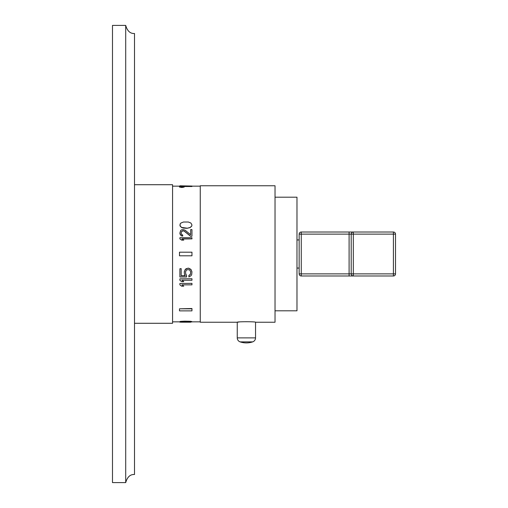 <?xml version="1.0" encoding="UTF-8"?>
<svg xmlns="http://www.w3.org/2000/svg" width="508" height="508" viewBox="0 0 508 508"><rect width="100%" height="100%" fill="white"/><g stroke="black" fill="none" stroke-linecap="round" stroke-linejoin="round"><path stroke-width="0.76" d="M125.705 25.4C127.33 31.052 130.264 33.75 134.499 33.49L134.499 474.51C130.264 474.25 127.33 476.949 125.705 482.6L112.484 482.6L112.484 25.4L125.705 25.4L125.705 482.6M134.499 323.285L172.568 323.285L172.568 184.715L134.499 184.715M179.889 321.843L172.568 321.843M200.26 321.843L191.954 321.843M200.26 186.157L172.568 186.157M179.889 186.506L179.889 185.807L191.954 186.049L191.954 186.506L183.788 186.506M184.766 321.158L190.925 321.335L191.954 321.913L184.766 321.507L184.766 321.158L180.149 321.45L179.889 321.913L191.954 321.913L187.077 322.142M181.947 284.728L183.744 286.195L181.686 286.195L179.889 284.848L179.889 283.483L191.954 283.369L179.889 283.483M181.947 280.149L183.744 281.654L181.686 281.654L179.889 280.27L179.889 278.867L191.954 278.752L179.889 278.867M181.172 268.757L179.889 268.757L181.172 268.643L181.172 275.8L185.28 275.8L184.512 274.606L184.252 271.831L185.28 269.38L186.309 268.643L188.614 268.148L190.925 269.38L191.954 271.831L191.694 274.606L190.925 275.8L188.874 276.987L188.874 275.444L190.411 274.25L190.671 271.951L190.411 274.364L188.874 275.565M181.172 275.679L185.204 275.679M190.671 271.951L189.897 270.237L189.128 269.748L187.077 269.748L186.309 270.237L185.534 271.951L185.795 274.25L186.563 275.203L186.563 276.987L179.889 276.987L179.889 268.757M182.131 238.995L191.954 238.874L181.947 238.874L183.744 240.138L181.686 240.138L179.889 238.874L181.686 240.024L183.744 240.024M182.715 230.816L181.432 231.724L181.172 233.261L181.432 231.604L183.229 230.816L184.252 231.178L190.671 236.353L191.954 236.233L190.671 236.353M181.686 235.979L182.715 236.049L180.664 235.229L179.889 233.191L180.149 234.366L181.686 235.858M190.671 229.724L190.671 234.74L190.671 229.61L191.954 229.61L191.954 236.233M191.954 224.974L190.925 223.05L188.36 222.015L183.483 222.015L180.918 223.05L180.149 223.92L180.149 226.149L181.686 227.571L183.483 228.105L187.077 228.289L190.157 227.571L191.694 226.149L191.954 224.974L191.694 226.028L190.157 227.451L187.077 228.289M179.489 308.807L191.954 308.527L191.954 310.871L179.489 310.871L179.489 308.807L191.954 308.807M179.489 186.715L179.489 187.065L181.845 187.496L184.201 187.065L184.201 186.715L181.845 187.141L179.489 186.715L181.845 186.366L184.201 186.715M187.077 322.186L180.918 322.072M181.686 322.104L179.889 322.155L180.149 321.45M190.157 322.104L190.925 322.072M200.26 322.231L200.26 185.769L275.031 185.769L275.031 322.231L255.543 322.231L255.543 337.884L237.255 337.884L237.255 322.231L200.26 322.231M255.543 322.231C256.108 321.558 236.703 321.558 237.255 322.231L239.014 322.015M275.031 197.199L296.977 197.199L296.977 310.801L275.031 310.801M299.155 273.869L299.155 234.131A2.108 2.108 0 0 1 301.263 232.016A2.108 2.108 0 0 0 299.155 234.131L301.263 234.131L301.263 232.016L353.314 232.016L349.098 232.016L349.098 234.131L301.263 234.131L301.263 273.869L299.155 273.869A2.108 2.108 0 0 0 301.263 275.984A2.108 2.108 0 0 1 299.155 273.869M301.263 275.984L301.263 273.869L349.098 273.869L349.098 275.984L353.314 275.984L301.263 275.984M393.408 232.016L353.314 232.016A2.108 2.108 0 0 0 351.206 234.131L351.206 273.869L351.206 234.131A2.108 2.108 0 0 1 353.314 232.016L353.314 234.131L351.206 234.131L351.206 273.869L351.206 234.131L349.098 234.131L349.098 273.869L351.206 273.869A2.108 2.108 0 0 0 353.314 275.984L353.314 273.869L351.206 273.869A2.108 2.108 0 0 0 353.314 275.984L393.408 275.984A2.108 2.108 0 0 0 395.516 273.869L395.516 234.131A2.108 2.108 0 0 0 393.408 232.016L393.408 234.131L353.314 234.131L353.314 273.869L393.408 273.869L393.408 234.131L395.516 234.131L395.516 273.869L393.408 273.869L393.408 275.984A2.108 2.108 0 0 0 395.516 273.869M240.138 341.884L252.666 341.884A19.698 19.698 0 0 1 240.138 341.884A4.223 4.223 0 0 1 237.255 337.884M252.666 341.884A4.223 4.223 0 0 0 255.543 337.884M179.889 185.807L181.432 185.807M184.766 321.507L180.149 321.799M180.918 321.685L180.918 321.335M181.686 321.615L181.686 321.266M182.715 321.558L182.715 321.208M183.483 321.532L183.483 321.183M187.077 321.507L187.077 321.158M188.36 321.532L188.36 321.183M189.128 321.558L189.128 321.208M190.157 321.615L190.157 321.266M190.925 321.685L190.925 321.335M191.694 321.799L191.694 321.45M191.954 283.483L191.954 284.848L181.947 284.848L183.744 286.195M191.954 278.867L191.954 280.27L181.947 280.27L183.744 281.654M185.534 271.951L185.795 274.364L186.563 275.323M184.252 271.951L185.28 269.5L187.592 268.262L188.614 268.262L190.925 269.5L191.954 271.951M179.889 238.874L179.889 237.738L191.954 237.738L191.954 238.874M179.889 233.077L180.664 230.511L181.686 229.787L183.229 229.61L185.026 230.149L190.671 234.74M181.172 233.261L181.432 234.182L182.715 235.115L182.715 236.049M182.715 230.696L184.252 231.057L190.671 236.233M179.889 224.974L180.149 226.028L181.686 227.451L187.077 228.168M179.489 252.203L191.954 252.203L191.954 255.797L179.489 255.797L179.489 252.203M181.197 322.193L190.646 322.193M296.977 239.935L299.155 239.935M296.977 268.065L299.155 268.065"/></g></svg>
